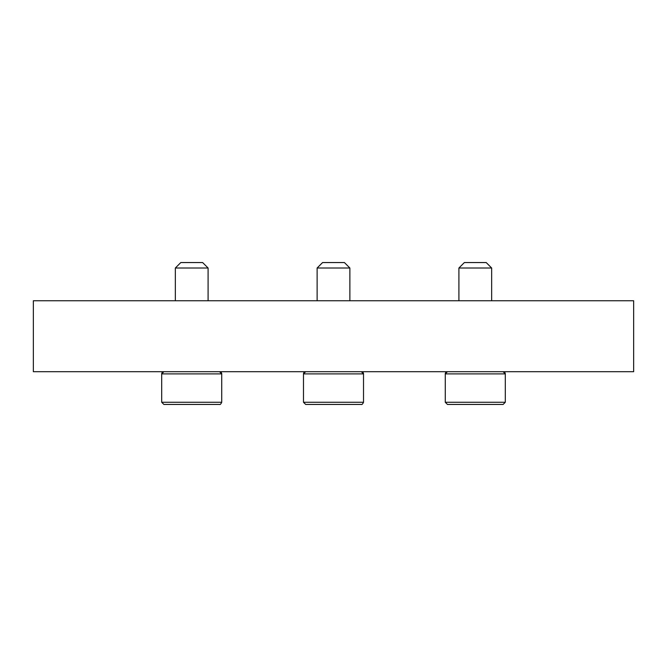 <?xml version="1.0" encoding="UTF-8"?>
<svg xmlns="http://www.w3.org/2000/svg" width="667" height="667" viewBox="0 0 667 667"><rect width="100%" height="100%" fill="white"/><g stroke="black" fill="none" stroke-linecap="round" stroke-linejoin="round"><path stroke-width="1" d="M633.65 300.759L33.35 300.759L33.35 371.702L633.65 371.702L633.65 300.759M305.669 371.702A2.184 2.184 90 0 0 303.485 373.887L305.669 371.702A2.184 2.184 90 0 0 303.485 373.887L363.515 373.887L361.331 371.702A2.184 2.184 -90 0 1 363.515 373.887L363.515 402.259L303.485 402.259L305.669 404.444L361.331 404.444L307.062 404.444M333.5 268.009L317.125 268.009L322.586 262.556L344.414 262.556L349.875 268.009L333.5 268.009M361.331 404.444L361.331 404.444C361.889 404.827 362.615 404.102 363.515 402.259M333.5 404.444L349.325 404.444L333.5 404.444M219.543 371.702A2.184 2.184 -90 0 1 221.727 373.887L221.727 402.259L161.706 402.259L163.882 404.444L219.551 404.444L165.283 404.444M191.712 268.009L175.346 268.009L180.799 262.556L202.635 262.556L208.087 268.009L191.712 268.009M163.882 371.702A2.184 2.184 90 0 0 161.706 373.887L163.882 371.702A2.184 2.184 90 0 0 161.706 373.887L221.727 373.887L219.551 371.702M191.712 404.444L207.545 404.444L191.712 404.444M445.273 402.259L445.273 373.887A2.184 2.184 90 0 1 447.457 371.702A2.184 2.184 90 0 0 445.273 373.887L505.303 373.887L503.118 371.702A2.184 2.184 -90 0 1 505.294 373.887L505.303 402.259L445.273 402.259L447.449 404.444L503.118 404.444L448.849 404.444M475.288 268.009L458.913 268.009L464.365 262.556L486.201 262.556L491.654 268.009L475.288 268.009M503.118 404.444L505.303 402.259M475.288 404.444L459.455 404.444L475.288 404.444M317.125 300.759L317.125 268.009M303.485 402.259L303.485 373.887M349.875 300.759L349.875 268.009M175.346 300.759L175.346 268.009M161.697 402.259L161.697 373.887M208.087 300.759L208.087 268.009M221.727 402.259C220.835 404.102 220.102 404.827 219.551 404.444M445.273 373.887L447.449 371.702M458.913 300.759L458.913 268.009M491.654 300.759L491.654 268.009"/></g></svg>
